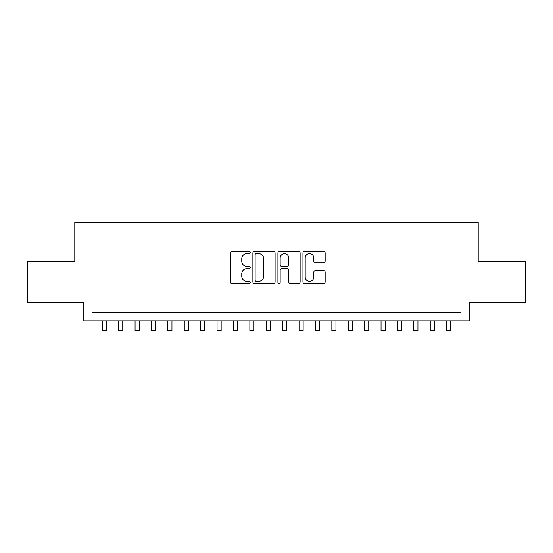 <?xml version="1.0" encoding="UTF-8"?>
<svg xmlns="http://www.w3.org/2000/svg" width="553" height="553" viewBox="0 0 553 553"><rect width="100%" height="100%" fill="white"/><g stroke="black" fill="none" stroke-linecap="round" stroke-linejoin="round"><path stroke-width="0.83" d="M250.26 252.555A1.127 1.127 0 0 0 249.133 251.428L232.032 251.428A1.611 1.611 0 0 0 230.421 253.032L230.421 282.009A1.611 1.611 0 0 0 232.032 283.62L249.133 283.62A1.127 1.127 0 0 0 250.26 282.493A1.127 1.127 0 0 0 249.133 281.366L246.921 281.366A5.15 5.15 0 0 1 241.772 276.217L241.772 273.797A5.15 5.15 0 0 1 246.921 268.647L249.133 268.647A1.127 1.127 0 0 0 250.26 267.521A1.127 1.127 0 0 0 249.133 266.394L246.921 266.394A5.15 5.15 0 0 1 241.772 261.244L241.772 258.832A5.15 5.15 0 0 1 246.921 253.682L249.133 253.682A1.127 1.127 0 0 0 250.26 252.555M323.54 262.772A1.611 1.611 0 0 0 325.15 261.161L325.15 253.032A1.611 1.611 0 0 0 323.54 251.428L304.551 251.428A1.611 1.611 0 0 0 302.94 253.032L302.94 282.009A1.611 1.611 0 0 0 304.551 283.62L323.54 283.62A1.611 1.611 0 0 0 325.15 282.009L325.15 272.187A1.611 1.611 0 0 0 323.54 270.583L315.41 270.583A1.611 1.611 0 0 0 313.807 272.187L313.807 277.06A4.306 4.306 0 0 1 309.5 281.366A4.306 4.306 0 0 1 305.194 277.06L305.194 257.981A4.306 4.306 0 0 1 309.5 253.682A4.306 4.306 0 0 1 313.807 257.981L313.807 261.161A1.611 1.611 0 0 0 315.41 262.772L323.54 262.772M460.988 320.816L469.186 320.816L469.186 302.781L525.35 302.781L525.35 261.783L478.207 261.783L478.207 222.424L74.793 222.424L74.793 261.783L27.65 261.783L27.65 302.781L83.814 302.781L83.814 320.816L460.988 320.816L460.988 312.618L92.012 312.618L92.012 320.816M275.09 253.032A1.611 1.611 0 0 0 273.479 251.428L254.491 251.428A1.611 1.611 0 0 0 252.88 253.032L252.88 282.009A1.611 1.611 0 0 0 254.491 283.62L273.479 283.62A1.611 1.611 0 0 0 275.09 282.009L275.09 253.032M279.521 251.428L298.509 251.428A1.611 1.611 0 0 1 300.12 253.032L300.12 282.009A1.611 1.611 0 0 1 298.509 283.62L290.38 283.62A1.611 1.611 0 0 1 288.777 282.009L288.777 270.258A1.611 1.611 0 0 0 287.166 268.647L281.774 268.647A1.611 1.611 0 0 0 280.164 270.258L280.164 282.493A1.127 1.127 0 0 1 279.037 283.62A1.127 1.127 0 0 1 277.91 282.493L277.91 253.032A1.611 1.611 0 0 1 279.521 251.428M256.26 253.682A1.127 1.127 0 0 0 255.133 254.809L255.133 280.24A1.127 1.127 0 0 0 256.26 281.366L258.59 281.366A5.15 5.15 0 0 0 263.746 276.217L263.746 258.832A5.15 5.15 0 0 0 258.59 253.682L256.26 253.682M288.777 258.064A4.306 4.306 0 0 0 284.47 253.758A4.306 4.306 0 0 0 280.164 258.064L280.164 264.783A1.611 1.611 0 0 0 281.774 266.394L287.166 266.394A1.611 1.611 0 0 0 288.777 264.783L288.777 258.064M102.264 320.816L102.264 330.576L106.363 330.576L106.363 320.816M118.66 320.816L118.66 330.576L122.759 330.576L122.759 320.816M135.063 320.816L135.063 330.576L139.162 330.576L139.162 320.816M151.46 320.816L151.46 330.576L155.559 330.576L155.559 320.816M167.856 320.816L167.856 330.576L171.955 330.576L171.955 320.816M184.26 320.816L184.26 330.576L188.359 330.576L188.359 320.816M200.656 320.816L200.656 330.576L204.755 330.576L204.755 320.816M217.053 320.816L217.053 330.576L221.152 330.576L221.152 320.816M233.456 320.816L233.456 330.576L237.555 330.576L237.555 320.816M249.852 320.816L249.852 330.576L253.951 330.576L253.951 320.816M266.249 320.816L266.249 330.576L270.348 330.576L270.348 320.816M282.652 320.816L282.652 330.576L286.751 330.576L286.751 320.816M299.049 320.816L299.049 330.576L303.148 330.576L303.148 320.816M315.445 320.816L315.445 330.576L319.544 330.576L319.544 320.816M331.848 320.816L331.848 330.576L335.947 330.576L335.947 320.816M348.245 320.816L348.245 330.576L352.344 330.576L352.344 320.816M364.641 320.816L364.641 330.576L368.74 330.576L368.74 320.816M381.045 320.816L381.045 330.576L385.144 330.576L385.144 320.816M397.441 320.816L397.441 330.576L401.54 330.576L401.54 320.816M413.838 320.816L413.838 330.576L417.937 330.576L417.937 320.816M430.241 320.816L430.241 330.576L434.34 330.576L434.34 320.816M446.637 320.816L446.637 330.576L450.736 330.576L450.736 320.816"/></g></svg>
